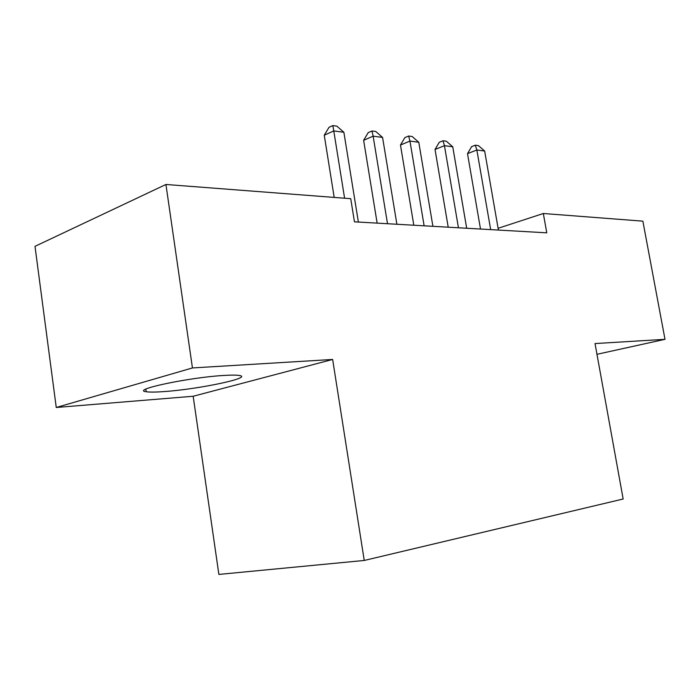 <?xml version="1.0" encoding="UTF-8"?>
<svg xmlns="http://www.w3.org/2000/svg" width="700" height="700" viewBox="0 0 700 700"><rect width="100%" height="100%" fill="white"/><g stroke="black" fill="none" stroke-linecap="round" stroke-linejoin="round"><path stroke-width="1.05" d="M222.968 375.506C187.915 377.598 130.209 389.979 146.204 391.729C149.643 392.271 155.846 392.201 164.815 391.527C199.308 389.113 253.47 377.668 239.435 375.498C236.521 374.973 231.026 374.973 222.968 375.506M193.174 396.252L332.64 359.459L192.447 367.946L56.254 407.488L193.174 396.252L218.873 574.42L364.245 560.455L623.157 499.004L595.026 343.56L665 339.325L642.863 221.156L543.322 213.5L498.102 228.296M56.254 407.488L35 246.339L165.935 184.476L192.447 367.946M165.935 184.476L350.726 198.686L354.454 221.83L546.779 232.829L543.322 213.5M596.969 354.305L665 339.325M332.64 359.459L364.245 560.455M344.592 198.214L333.777 130.926L343.875 132.274L358.374 222.058M334.189 197.418L324.257 135.222L333.777 130.926L332.824 125.58L336.858 126.14L343.875 132.274M324.257 135.222L329.017 127.321L332.824 125.58M387.502 223.72L373.135 136.168L382.567 137.428L396.891 224.263M377.151 223.134L363.632 140.289L373.135 136.168L371.998 130.979L375.769 131.495L382.567 137.428M363.632 140.289L368.2 132.641L371.998 130.979M424.13 225.82L409.946 141.076L418.775 142.258L432.915 226.319M413.822 225.225L400.47 145.023L409.946 141.076L408.651 136.028L412.186 136.518L418.775 142.258M400.47 145.023L404.871 137.62L408.651 136.028M458.448 227.78L444.447 145.679L452.742 146.781L466.69 228.252M448.21 227.194L435.033 149.468L444.447 145.679L443.021 140.761L446.338 141.216L452.742 146.781M435.033 149.468L439.259 142.293L443.021 140.761M490.665 229.618L476.858 150.001L484.654 151.034L498.409 230.064M480.506 229.04L467.504 153.65L476.858 150.001L475.317 145.206L478.441 145.635L484.654 151.034M467.504 153.65L471.581 146.676L475.317 145.206M145.836 389.13L146.204 391.729"/></g></svg>

